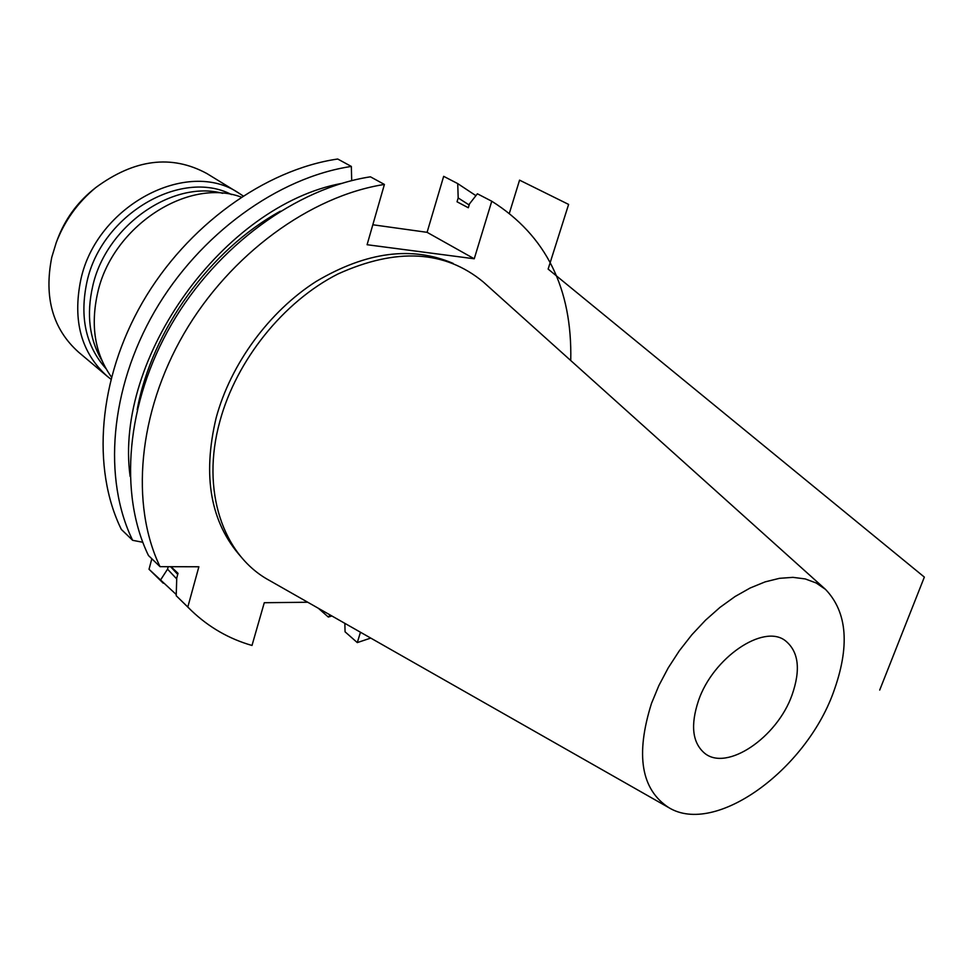 <?xml version="1.0" encoding="UTF-8"?>
<svg xmlns="http://www.w3.org/2000/svg" width="973" height="973" viewBox="0 0 973 973"><rect width="100%" height="100%" fill="white"/><g stroke="black" fill="none" stroke-linecap="round" stroke-linejoin="round"><path stroke-width="1.46" d="M163.257 583.216L149.027 569.266L151.824 558.757M475.906 195.658L457.724 183.605L443.664 176.332L427.086 232.328L372.829 224.763M121.345 529.434C91.498 468.731 98.078 379.263 142.484 302.396C186.925 225.59 264.96 169.63 337.704 159.013L351.338 166.432C278.193 177.329 199.526 233.97 154.585 311.518C109.681 389.139 102.822 479.312 132.656 540.319L121.345 529.434M111.433 377.025C94.892 353.819 90.307 325.76 97.665 292.824C112.248 226.271 188.19 177.147 241.207 197.093M101.995 360.642C89.382 339.249 86.293 314.425 92.715 286.196C105.972 226.028 172.306 179.762 222.683 193.311M105.96 368.597C85.758 345.962 79.433 317.016 86.974 281.756C101.374 214.571 181.112 168.183 231.489 194.564M107.395 376.417L78.618 352.214C52.749 329.069 43.797 297.41 51.776 257.249L56.215 242.691C64.559 220.871 77.743 202.506 95.743 187.594C134.481 159.073 171.503 154.379 206.799 173.498L238.859 193.141C187.558 157.918 96.436 205.571 80.795 279.75C72.416 320.822 81.282 353.041 107.395 376.417L110.873 379.154M238.859 193.141L243.055 195.889M698.48 700.645C713.002 657.699 763.391 623.571 785.223 640.611C798.687 651.399 800.937 669.594 791.973 695.196C776.953 737.68 726.673 771.808 704.501 753.138C692.362 742.679 690.356 725.177 698.48 700.645M825.518 589.395L816.201 582.997L805.279 578.935L792.946 577.354L779.47 578.327L765.119 581.878L750.207 587.972L735.065 596.522L720.056 607.334L705.522 620.19L691.827 634.797L679.3 650.815L668.232 667.867L658.891 685.527L651.496 703.394C635.32 754.902 641.134 789.675 668.925 807.712C715.277 835.892 805.036 770.507 833.265 692.788C850.074 646.802 847.483 612.333 825.518 589.395L483.995 282.608M273.522 582.766L269.302 580.37C223.085 555.401 200.535 490.635 219.934 421.09C236.451 360.095 283.508 301.594 337.874 274.021C396.339 247.531 444.819 250.195 483.313 282M241.34 557.176C210.582 522.842 202.202 476.344 216.188 417.672C230.832 363.744 269.302 311.336 316.152 281.452C366.286 251.788 411.944 245.768 453.126 263.391M570.737 360.533C572.392 288.567 546.06 235.466 491.766 201.229L474.24 258.782L367.089 244.722L384.408 184.444C310.314 196.011 230.114 254.294 183.958 333.678C137.838 413.111 130.26 504.975 160.046 566.675L198.869 566.773L187.813 607.006L191.523 610.716C208.94 627.305 229.105 638.896 251.995 645.464L264.279 602.725L307.748 602.238M360.46 632.231L357.298 642.594L370.737 638.081M142.751 542.265L132.656 540.319M160.046 566.675L148.468 555.522C118.645 494.114 125.918 402.968 171.528 324.301C217.161 245.695 296.729 188.105 370.421 176.818L384.408 184.444M331.902 615.982L328.327 617.052L318.353 608.271M176.235 594.515L149.027 569.266M357.298 642.594L345.062 631.805L344.856 623.352M330.151 614.985L328.327 617.052M457.724 183.605L458.186 197.945L457.03 201.788L468.317 207.76L469.485 203.892L477.378 193.785L491.766 201.229M469.156 204.987L458.186 197.945M341.45 183.435C223.899 205.425 113.89 357.93 130.127 476.466M351.703 180.613L351.338 166.432M160.363 580.297L167.538 569.181L176.709 578.911M137.181 409.73C151.666 330.577 209.864 249.891 280.37 211.177M167.538 569.181L168.207 566.687M177.718 574.398L170.591 566.7M190.732 609.949L176.21 595.719L176.745 577.986L178.01 573.328L171.053 566.7M187.813 607.006L176.21 595.719M427.086 232.328L474.24 258.782M879.701 690.076L924.35 577.098L548.127 269.071L568.609 204.415L519.558 180.139L509.463 212.941M56.215 242.691L57.675 238.799C65.045 219.533 76.672 203.308 92.581 190.149L93.347 189.516M57.675 238.799C65.045 219.533 76.672 203.308 92.581 190.149L95.743 187.594M668.512 807.481L274.216 583.168"/></g></svg>
